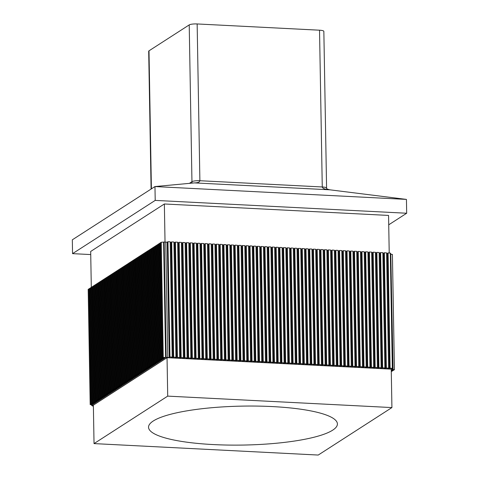 <?xml version="1.0" encoding="UTF-8"?>
<svg xmlns="http://www.w3.org/2000/svg" width="479" height="479" viewBox="0 0 479 479"><rect width="100%" height="100%" fill="white"/><g stroke="black" fill="none" stroke-linecap="round" stroke-linejoin="round"><path stroke-width="0.72" d="M272.461 406.587A94.447 19.477 179 0 0 148.538 427.232A94.447 19.477 179 0 0 243.314 445.057A94.447 19.477 179 0 0 337.408 423.939A94.447 19.477 179 0 0 272.461 406.587M167.716 396.121L94.034 443.596L318.23 455.05L391.918 407.575L167.716 396.121L167.045 357.693L93.363 405.168L94.034 443.596M391.918 407.575L391.247 369.147L167.045 357.693M165.758 242.123L167.255 242.188L169.267 357.478L167.764 357.412L165.758 242.117L164.159 242.039L166.171 357.322L163.267 357.532L162.531 358.005L164.848 358.112L164.393 358.43L162.046 358.322L161.309 358.795L163.62 358.903L163.165 359.22L160.818 359.112L160.082 359.585L162.393 359.693L161.944 360.01L159.591 359.903L158.854 360.376L161.166 360.483L160.716 360.801L158.363 360.693L157.627 361.166L159.938 361.274L159.489 361.591L157.136 361.483L156.399 361.956L158.717 362.064L158.262 362.381L155.914 362.274L155.178 362.747L157.489 362.854L157.034 363.172L154.687 363.064L153.951 363.537L156.262 363.645L155.813 363.962L153.46 363.854L152.723 364.327L155.034 364.435L154.585 364.753L152.232 364.645L151.496 365.118L153.807 365.226L153.358 365.543L151.005 365.435L150.268 365.908L152.585 366.01L152.13 366.333L149.783 366.225L149.047 366.698L151.358 366.8L150.903 367.124L148.556 367.016L147.819 367.489L150.131 367.591L149.682 367.908L147.328 367.806L146.592 368.279L148.903 368.381L148.454 368.698L146.101 368.596L145.365 369.07L147.676 369.171L147.227 369.489L144.874 369.387L144.137 369.86L146.454 369.962L145.999 370.279L143.652 370.177L142.916 370.65L145.227 370.752L144.772 371.069L142.425 370.962L141.688 371.441L143.999 371.542L143.55 371.86L141.197 371.752L140.461 372.231L142.772 372.333L142.323 372.65L139.97 372.542L139.233 373.021L141.544 373.123L141.095 373.44L138.742 373.333L138.006 373.812L140.323 373.913L139.868 374.231L137.521 374.123L136.784 374.596L139.096 374.704L138.641 375.021L136.293 374.913L135.557 375.386L137.868 375.494L137.419 375.811L135.066 375.704L134.33 376.177L136.641 376.284L136.192 376.602L133.839 376.494L133.102 376.967L135.413 377.075L134.964 377.392L132.611 377.284L131.875 377.757L134.192 377.865L133.737 378.182L131.39 378.075L130.653 378.548L132.964 378.655L132.509 378.973L130.162 378.865L129.426 379.338L131.737 379.446L131.288 379.763L128.935 379.655L128.198 380.128L130.51 380.236L130.06 380.554L127.707 380.446L126.971 380.919L129.282 381.027L128.833 381.344L126.48 381.236L125.743 381.709L128.061 381.817L127.606 382.134L125.258 382.026L124.522 382.499L126.833 382.601L126.378 382.925L124.031 382.817L123.295 383.29L125.606 383.392L125.157 383.715L122.804 383.607L122.067 384.08L124.378 384.182L123.929 384.499L121.576 384.397L120.84 384.871L123.151 384.972L122.702 385.29L120.349 385.188L119.612 385.661L121.929 385.763L121.474 386.08L119.127 385.978L118.391 386.451L120.702 386.553L120.247 386.87L117.9 386.769L117.163 387.242L119.475 387.343L119.026 387.661L116.672 387.553L115.936 388.032L118.247 388.134L117.798 388.451L115.445 388.343L114.709 388.822L117.02 388.924L116.571 389.241L114.218 389.134L113.481 389.613L115.798 389.714L115.343 390.032L112.996 389.924L112.26 390.397L114.571 390.505L114.116 390.822L111.769 390.714L111.032 391.187L113.343 391.295L112.894 391.612L110.541 391.505L109.805 391.978L112.116 392.085L111.667 392.403L109.314 392.295L108.577 392.768L110.888 392.876L110.439 393.193L108.086 393.085L107.35 393.558L109.667 393.666L106.865 393.876L106.128 394.349L108.44 394.456L107.985 394.774L105.637 394.666L104.901 395.139L107.212 395.247L106.763 395.564L104.41 395.456L103.674 395.929L105.985 396.037L105.536 396.355L103.183 396.247L102.446 396.72L104.757 396.828L104.308 397.145L101.955 397.037L101.219 397.51L103.536 397.618L103.081 397.935L100.734 397.827L99.997 398.3L102.308 398.408L101.853 398.726L99.506 398.618L98.77 399.091L101.081 399.193L100.632 399.516L98.279 399.408L97.542 399.881L99.854 399.983L99.404 400.3L97.051 400.199L96.315 400.672L98.626 400.773L98.177 401.091L95.824 400.989L95.093 401.462L97.405 401.564L96.95 401.881L94.603 401.779L93.866 402.252L96.177 402.354L95.722 402.671L93.375 402.57L92.639 403.043L94.95 403.144L94.501 403.462L92.148 403.36L91.411 403.833L93.722 403.935L93.273 404.252L90.92 404.144L90.184 404.623L88.172 289.334L89.405 288.885M90.92 404.144L88.908 288.861M91.411 403.833L89.399 288.544L90.633 288.095M92.148 403.36L90.136 288.071M92.639 403.043L90.627 287.753L91.86 287.304M93.375 402.57L91.363 287.28M93.866 402.252L91.854 286.963L93.082 286.514M94.603 401.779L92.585 286.49M95.093 401.462L93.076 286.173L94.309 285.724M95.824 400.989L93.812 285.7M96.315 400.672L94.303 285.382L95.537 284.933M97.051 400.199L95.04 284.909M97.542 399.881L95.531 284.592L96.764 284.143M98.279 399.408L96.267 284.119M98.77 399.091L96.758 283.802L97.991 283.352M99.506 398.618L97.494 283.329M99.997 398.3L97.985 283.011L99.213 282.562M100.734 397.827L98.716 282.538M101.219 397.51L99.207 282.221L100.44 281.772M101.955 397.037L99.943 281.748M102.446 396.72L100.434 281.436L101.668 280.981M103.183 396.247L101.171 280.957M103.674 395.929L101.662 280.646L102.895 280.191M104.41 395.456L102.398 280.167M104.901 395.139L102.889 279.856L104.123 279.401M105.637 394.666L103.626 279.377M106.128 394.349L104.117 279.065L105.344 278.61M106.865 393.876L104.847 278.592M107.35 393.558L105.338 278.275L106.572 277.82M108.086 393.085L106.075 277.802M108.577 392.768L106.566 277.485L107.799 277.03M109.314 392.295L107.302 277.012M109.805 391.978L107.793 276.694L109.026 276.239M110.541 391.505L108.529 276.221M111.032 391.187L109.02 275.904L110.254 275.449M111.769 390.714L109.757 275.431M112.26 390.397L110.248 275.114L111.475 274.659M112.996 389.924L110.978 274.641M113.481 389.613L111.469 274.323L112.703 273.874M114.218 389.134L112.206 273.85M114.709 388.822L112.697 273.533L113.93 273.084M115.445 388.343L113.433 273.06M115.936 388.032L113.924 272.743L115.158 272.294M116.672 387.553L114.661 272.27M117.163 387.242L115.152 271.952L116.385 271.503M117.9 386.769L115.888 271.479M118.391 386.451L116.379 271.162L117.606 270.713M119.127 385.978L117.11 270.689M119.612 385.661L117.6 270.372L118.834 269.922M120.349 385.188L118.337 269.899M120.84 384.871L118.828 269.581L120.061 269.132M121.576 384.397L119.564 269.108M122.067 384.08L120.055 268.791L121.289 268.342M122.804 383.607L120.792 268.318M123.295 383.29L121.283 268L122.516 267.551M124.031 382.817L122.019 267.527M124.522 382.499L122.51 267.21L123.738 266.761M125.258 382.026L123.241 266.737M125.743 381.709L123.732 266.42L124.965 265.971M126.48 381.236L124.468 265.947M126.971 380.919L124.959 265.629L126.193 265.18M127.707 380.446L125.696 265.156M128.198 380.128L126.187 264.845L127.42 264.39M128.935 379.655L126.923 264.366M149.783 366.225L147.766 250.936L147.035 251.409L149.047 366.698M150.268 365.908L148.256 250.619L149.49 250.17M151.005 365.435L148.993 250.146M151.496 365.118L149.484 249.828L150.717 249.379M152.232 364.645L150.22 249.355M152.723 364.327L150.711 249.038L151.945 248.589M153.46 363.854L151.448 248.565M153.951 363.537L151.939 248.254L153.172 247.799M154.687 363.064L152.675 247.775M155.178 362.747L153.166 247.463L154.394 247.008M155.914 362.274L153.897 246.984M156.399 361.956L154.388 246.673L155.621 246.218M157.136 361.483L155.124 246.194M157.627 361.166L155.615 245.883L156.849 245.428M158.363 360.693L156.352 245.41M163.267 357.532L161.255 242.248L160.519 242.721L162.531 358.005M162.046 358.322L160.028 243.039L159.297 243.512L161.309 358.795M160.818 359.112L158.806 243.829L158.07 244.302L160.082 359.585M158.854 360.376L156.843 245.092L158.076 244.637M159.591 359.903L157.579 244.619M148.556 367.016L146.544 251.726L145.808 252.199L147.819 367.489M147.328 367.806L145.317 252.517L144.58 252.99L146.592 368.279M146.101 368.596L144.089 253.307L143.353 253.78L145.365 369.07M144.874 369.387L142.862 254.098L142.125 254.571L144.137 369.86M143.652 370.177L141.634 254.888L140.904 255.361L142.916 370.65M142.425 370.962L140.413 255.678L139.676 256.151L141.688 371.441M141.197 371.752L139.185 256.469L138.449 256.942L140.461 372.231M139.97 372.542L137.958 257.259L137.222 257.732L139.233 373.021M138.742 373.333L136.731 258.049L135.994 258.522L138.006 373.812M137.521 374.123L135.503 258.84L134.773 259.313L136.784 374.596M136.293 374.913L134.282 259.63L133.545 260.103L135.557 375.386M135.066 375.704L133.054 260.42L132.318 260.893L134.33 376.177M133.839 376.494L131.827 261.211L131.09 261.684L133.102 376.967M132.611 377.284L130.599 262.001L129.863 262.474L131.875 377.757M131.39 378.075L129.372 262.785L128.641 263.264L130.653 378.548M129.426 379.338L127.414 264.055L128.647 263.6M130.162 378.865L128.15 263.576M181.391 242.919L182.182 242.955L184.193 358.238L182.685 358.172L183.391 357.675L181.158 357.562L179.14 242.272L178.445 242.763L180.457 358.053L181.158 357.562M183.391 357.675L181.379 242.386L179.14 242.272M185.122 243.11L185.912 243.146L187.924 358.43L186.415 358.364L187.121 357.867L184.888 357.753L182.876 242.464L182.182 242.955M187.121 357.867L185.11 242.578L182.876 242.464M188.852 243.302L189.642 243.332L191.654 358.621L190.151 358.555L190.858 358.058L188.618 357.945L186.606 242.655L185.912 243.146M190.858 358.058L188.846 242.769L186.606 242.655M192.582 243.488L193.372 243.524L195.384 358.813L193.881 358.747L194.588 358.25L192.348 358.13L190.337 242.847L189.642 243.332M194.588 358.25L192.576 242.961L190.337 242.847M196.312 243.679L197.103 243.715L199.114 359.005L197.611 358.933L198.318 358.436L196.079 358.322L194.067 243.039L193.372 243.524M198.318 358.436L196.306 243.152L194.067 243.039M200.042 243.871L200.833 243.907L202.845 359.196L201.342 359.124L202.048 358.627L199.809 358.514L197.797 243.23L197.103 243.715M202.048 358.627L200.036 243.344L197.797 243.23M203.779 244.062L204.563 244.098L206.575 359.382L205.072 359.316L205.778 358.819L203.539 358.705L201.527 243.416L200.833 243.907M205.778 358.819L203.767 243.53L201.527 243.416M207.509 244.254L208.293 244.29L210.311 359.573L208.802 359.507L209.509 359.011L207.269 358.897L205.257 243.607L204.563 244.098M209.509 359.011L207.497 243.721L205.257 243.607M211.239 244.44L212.029 244.476L214.041 359.765L212.532 359.699L213.239 359.202L211.005 359.088L208.994 243.799L208.293 244.29M213.239 359.202L211.227 243.913L208.994 243.799M214.969 244.631L215.76 244.667L217.771 359.957L216.263 359.885L216.975 359.394L214.736 359.274L212.724 243.991L212.029 244.476M216.975 359.394L214.957 244.104L212.724 243.991M218.699 244.823L219.49 244.859L221.502 360.148L219.999 360.076L220.705 359.579L218.466 359.466L216.454 244.182L215.76 244.667M220.705 359.579L218.693 244.296L216.454 244.182M222.43 245.014L223.22 245.05L225.232 360.34L223.729 360.268L224.435 359.771L222.196 359.657L220.184 244.368L219.49 244.859M224.435 359.771L222.424 244.488L220.184 244.368M226.16 245.206L226.95 245.242L228.962 360.525L227.459 360.459L228.166 359.963L225.926 359.849L223.915 244.559L223.22 245.05M228.166 359.963L226.154 244.673L223.915 244.559M229.89 245.398L230.68 245.434L232.692 360.717L231.189 360.651L231.896 360.154L229.657 360.04L227.645 244.751L226.95 245.242M231.896 360.154L229.884 244.865L227.645 244.751M233.626 245.583L234.411 245.619L236.422 360.909L234.92 360.843L235.626 360.346L233.387 360.232L231.375 244.943L230.68 245.434M235.626 360.346L233.614 245.056L231.375 244.943M237.356 245.775L238.141 245.811L240.159 361.1L238.65 361.028L239.356 360.537L237.117 360.418L235.105 245.134L234.411 245.619M239.356 360.537L237.344 245.248L235.105 245.134M241.087 245.966L241.877 246.002L243.889 361.292L242.38 361.22L243.087 360.723L240.853 360.609L238.841 245.326L238.141 245.811M243.087 360.723L241.075 245.44L238.841 245.326M244.817 246.158L245.607 246.194L247.619 361.477L246.116 361.411L246.823 360.915L244.583 360.801L242.572 245.511L241.877 246.002M246.823 360.915L244.805 245.631L242.572 245.511M248.547 246.35L249.337 246.386L251.349 361.669L249.846 361.603L250.553 361.106L248.314 360.992L246.302 245.703L245.607 246.194M250.553 361.106L248.541 245.817L246.302 245.703M252.277 246.541L253.068 246.577L255.079 361.861L253.577 361.795L254.283 361.298L252.044 361.184L250.032 245.895L249.337 246.386M254.283 361.298L252.271 246.008L250.032 245.895M256.008 246.727L256.798 246.763L258.81 362.052L257.307 361.986L258.013 361.489L255.774 361.376L253.762 246.086L253.068 246.577M258.013 361.489L256.002 246.2L253.762 246.086M259.744 246.919L260.528 246.954L262.54 362.244L261.037 362.172L261.744 361.675L259.504 361.561L257.492 246.278L256.798 246.763M261.744 361.675L259.732 246.392L257.492 246.278M263.474 247.11L264.258 247.146L266.27 362.435L264.767 362.364L265.474 361.867L263.234 361.753L261.223 246.469L260.528 246.954M265.474 361.867L263.462 246.583L261.223 246.469M267.204 247.302L267.989 247.338L270.006 362.621L268.497 362.555L269.204 362.058L266.971 361.944L264.953 246.655L264.258 247.146M269.204 362.058L267.192 246.775L264.953 246.655M270.934 247.493L271.725 247.529L273.737 362.813L272.228 362.747L272.934 362.25L270.701 362.136L268.689 246.847L267.989 247.338M272.934 362.25L270.922 246.96L268.689 246.847M274.665 247.685L275.455 247.721L277.467 363.004L275.964 362.938L276.67 362.441L274.431 362.328L272.419 247.038L271.725 247.529M276.67 362.441L274.653 247.152L272.419 247.038M278.395 247.871L279.185 247.906L281.197 363.196L279.694 363.13L280.401 362.633L278.161 362.519L276.149 247.23L275.455 247.721M280.401 362.633L278.389 247.344L276.149 247.23M282.125 248.062L282.915 248.098L284.927 363.387L283.424 363.316L284.131 362.819L281.892 362.705L279.88 247.421L279.185 247.906M284.131 362.819L282.119 247.535L279.88 247.421M285.855 248.254L286.646 248.29L288.657 363.579L287.155 363.507L287.861 363.01L285.622 362.896L283.61 247.613L282.915 248.098M287.861 363.01L285.849 247.727L283.61 247.613M289.591 248.445L290.376 248.481L292.388 363.765L290.885 363.699L291.591 363.202L289.352 363.088L287.34 247.799L286.646 248.29M291.591 363.202L289.579 247.918L287.34 247.799M293.322 248.637L294.106 248.673L296.118 363.956L294.615 363.89L295.321 363.393L293.082 363.28L291.07 247.99L290.376 248.481M295.321 363.393L293.31 248.104L291.07 247.99M297.052 248.829L297.836 248.864L299.854 364.148L298.345 364.082L299.052 363.585L296.818 363.471L294.801 248.182L294.106 248.673M299.052 363.585L297.04 248.296L294.801 248.182M360.477 252.068L361.268 252.104L363.28 367.387L361.777 367.321L362.483 366.824L360.244 366.71L358.232 251.421L357.538 251.912L359.549 367.195L360.244 366.71M362.483 366.824L360.465 251.535L358.232 251.421M364.208 252.253L364.998 252.289L367.01 367.579L365.507 367.513L366.213 367.016L363.974 366.902L361.962 251.613L361.268 252.104M366.213 367.016L364.202 251.726L361.962 251.613M367.938 252.445L368.728 252.481L370.74 367.77L369.237 367.698L369.944 367.207L367.704 367.088L365.693 251.804L364.998 252.289M369.944 367.207L367.932 251.918L365.693 251.804M371.668 252.637L372.458 252.673L374.47 367.962L372.967 367.89L373.674 367.393L371.435 367.279L369.423 251.996L368.728 252.481M373.674 367.393L371.662 252.11L369.423 251.996M375.398 252.828L376.189 252.864L378.2 368.153L376.698 368.082L377.404 367.585L375.165 367.471L373.153 252.182L372.458 252.673M377.404 367.585L375.392 252.301L373.153 252.182M379.134 253.02L379.919 253.056L381.931 368.339L380.428 368.273L381.134 367.776L378.895 367.662L376.883 252.373L376.189 252.864M381.134 367.776L379.123 252.487L376.883 252.373M382.865 253.211L383.649 253.247L385.667 368.531L384.158 368.465L384.865 367.968L382.631 367.854L380.613 252.565L379.919 253.056M384.865 367.968L382.853 252.678L380.613 252.565M386.595 253.397L387.385 253.433L389.397 368.722L387.888 368.656L388.595 368.159L386.361 368.046L384.35 252.756L383.649 253.247M388.595 368.159L386.583 252.87L384.35 252.756M391.265 370.111L393.684 370.165L394.421 369.692L392.109 369.59L393.067 368.914L391.624 368.842L392.331 368.345L390.092 368.231L388.08 252.948L387.385 253.433M392.331 368.345L390.313 253.062L388.08 252.948M359.549 367.195L358.041 367.13L358.747 366.633L356.514 366.519L354.502 251.23L353.801 251.72L355.819 367.01L356.514 366.519M358.747 366.633L356.735 251.343L354.502 251.23M355.819 367.01L354.31 366.938L355.017 366.441L352.778 366.327L350.766 251.044L350.071 251.529L352.083 366.818L352.778 366.327M355.017 366.441L353.005 251.158L350.766 251.044M352.083 366.818L350.58 366.746L351.287 366.249L349.047 366.136L347.036 250.852L346.341 251.337L348.353 366.627L349.047 366.136M351.287 366.249L349.275 250.966L347.036 250.852M348.353 366.627L346.85 366.555L347.556 366.064L345.317 365.944L343.305 250.661L342.611 251.146L344.623 366.435L345.317 365.944M347.556 366.064L345.545 250.774L343.305 250.661M344.623 366.435L343.12 366.369L343.826 365.872L341.587 365.758L339.575 250.469L338.881 250.96L340.892 366.243L341.587 365.758M343.826 365.872L341.814 250.583L339.575 250.469M340.892 366.243L339.389 366.178L340.096 365.681L337.857 365.567L335.845 250.278L335.15 250.768L337.162 366.052L337.857 365.567M340.096 365.681L338.084 250.391L335.845 250.278M337.162 366.052L335.659 365.986L336.366 365.489L334.126 365.375L332.115 250.086L331.42 250.577L333.432 365.866L334.126 365.375M336.366 365.489L334.354 250.2L332.115 250.086M333.432 365.866L331.923 365.794L332.63 365.297L330.396 365.184L328.384 249.9L327.69 250.385L329.702 365.675L330.396 365.184M332.63 365.297L330.618 250.014L328.384 249.9M329.702 365.675L328.193 365.603L328.899 365.106L326.666 364.992L324.648 249.709L323.954 250.194L325.965 365.483L326.666 364.992M328.899 365.106L326.888 249.822L324.648 249.709M325.965 365.483L324.463 365.417L325.169 364.92L322.93 364.8L320.918 249.517L320.223 250.002L322.235 365.291L322.93 364.8M325.169 364.92L323.157 249.631L320.918 249.517M322.235 365.291L320.732 365.226L321.439 364.729L319.2 364.615L317.188 249.325L316.493 249.816L318.505 365.1L319.2 364.615M321.439 364.729L319.427 249.439L317.188 249.325M318.505 365.1L317.002 365.034L317.709 364.537L315.469 364.423L313.458 249.134L312.763 249.625L314.775 364.908L315.469 364.423M317.709 364.537L315.697 249.248L313.458 249.134M314.775 364.908L313.272 364.842L313.979 364.345L311.739 364.232L309.727 248.942L309.033 249.433L311.045 364.723L311.739 364.232M313.979 364.345L311.967 249.056L309.727 248.942M311.045 364.723L309.542 364.651L310.248 364.154L308.009 364.04L305.997 248.757L305.303 249.242L307.314 364.531L308.009 364.04M310.248 364.154L308.236 248.87L305.997 248.757M307.314 364.531L305.812 364.459L306.518 363.962L304.279 363.848L302.267 248.565L301.572 249.05L303.584 364.339L304.279 363.848M306.518 363.962L304.506 248.679L302.267 248.565M303.584 364.339L302.075 364.274L302.782 363.777L300.549 363.663L298.537 248.373L297.836 248.864M302.782 363.777L300.77 248.487L298.537 248.373M180.457 358.053L178.954 357.981L179.661 357.484L177.422 357.37L175.41 242.087L174.715 242.572L176.727 357.861L177.422 357.37M179.661 357.484L177.649 242.2L175.41 242.087M176.727 357.861L175.224 357.789L175.931 357.292L173.691 357.178L171.68 241.895L170.985 242.38L172.997 357.669L173.691 357.178M175.931 357.292L173.919 242.009L171.68 241.895M172.997 357.669L171.494 357.603L172.201 357.106L169.961 356.987L167.949 241.703L167.255 242.188M172.201 357.106L170.189 241.817L167.949 241.703M167.77 357.406L166.171 357.322M129.372 262.785L129.869 262.809M130.599 262.001L131.096 262.019M131.827 261.211L132.324 261.229M133.054 260.42L133.551 260.438M134.282 259.63L134.779 259.648M135.503 258.84L136 258.858M136.731 258.049L137.228 258.073M137.958 257.259L138.455 257.283M139.185 256.469L139.682 256.493M140.413 255.678L140.91 255.702M141.634 254.888L142.131 254.912M142.862 254.098L143.359 254.121M144.089 253.307L144.586 253.331M145.317 252.517L145.814 252.541M146.544 251.726L147.041 251.75M147.766 250.936L148.262 250.96M158.806 243.829L159.303 243.847M160.028 243.039L160.525 243.057M161.255 242.248L164.159 242.039L166.147 357.34M170.195 242.344L170.985 242.38M173.931 242.536L174.715 242.572M177.661 242.727L178.445 242.763M300.782 249.014L301.572 249.05M304.512 249.206L305.303 249.242M308.242 249.397L309.033 249.433M311.973 249.589L312.763 249.625M315.703 249.781L316.493 249.816M319.439 249.972L320.223 250.002M323.169 250.158L323.954 250.194M326.9 250.349L327.69 250.385M330.63 250.541L331.42 250.577M334.36 250.733L335.15 250.768M338.09 250.924L338.881 250.96M341.82 251.11L342.611 251.146M345.551 251.301L346.341 251.337M349.287 251.493L350.071 251.529M353.017 251.685L353.801 251.72M356.747 251.876L357.538 251.912M390.325 253.589L390.774 253.613L392.786 368.896M390.774 253.619L393.067 368.914M394.421 369.692L392.409 254.409L391.068 254.343M391.277 370.902L392.463 370.956L393.187 370.147M391.289 371.71L391.966 370.938M391.283 371.243L391.972 371.273M391.265 370.399L393.193 370.483M389.397 368.722L390.092 368.231M385.667 368.531L386.361 368.046M381.931 368.339L382.631 367.854M378.2 368.153L378.895 367.662M374.47 367.962L375.165 367.471M370.74 367.77L371.435 367.279M367.01 367.579L367.704 367.088M363.28 367.387L363.974 366.902M299.854 364.148L300.549 363.663M296.118 363.956L296.818 363.471M292.388 363.765L293.082 363.28M288.657 363.579L289.352 363.088M284.927 363.387L285.622 362.896M281.197 363.196L281.892 362.705M277.467 363.004L278.161 362.519M273.737 362.813L274.431 362.328M270.006 362.621L270.701 362.136M266.27 362.435L266.971 361.944M262.54 362.244L263.234 361.753M258.81 362.052L259.504 361.561M255.079 361.861L255.774 361.376M251.349 361.669L252.044 361.184M247.619 361.477L248.314 360.992M243.889 361.292L244.583 360.801M240.159 361.1L240.853 360.609M236.422 360.909L237.117 360.418M232.692 360.717L233.387 360.232M228.962 360.525L229.657 360.04M225.232 360.34L225.926 359.849M221.502 360.148L222.196 359.657M217.771 359.957L218.466 359.466M214.041 359.765L214.736 359.274M210.311 359.573L211.005 359.088M206.575 359.382L207.269 358.897M202.845 359.196L203.539 358.705M199.114 359.005L199.809 358.514M195.384 358.813L196.079 358.322M191.654 358.621L192.348 358.13M187.924 358.43L188.618 357.945M184.193 358.238L184.888 357.753M169.267 357.478L169.961 356.987M93.375 406.024L92.279 405.964L92.986 405.468L91.543 405.396L92.501 404.725L90.184 404.623M92.279 405.964L92.267 405.438M151.089 189.061L148.688 51.235A6.287 1.293 -1 0 1 148.999 50.822L189.217 24.908A6.287 1.293 -1 0 1 197.15 23.95L319.529 30.201A6.287 1.293 -1 0 1 323.846 31.357L326.588 188.127C326.391 188.72 327.522 189.289 329.989 189.834L329.223 189.78C324.87 189.343 322.553 188.403 322.265 186.972L319.529 30.201M197.15 23.95L199.887 180.721C199.701 182.128 197.869 182.852 194.396 182.894L154.968 186.559L72.323 239.811L72.563 253.642L90.735 254.571M329.989 189.834L406.437 199.402L154.968 186.559L155.208 200.396L72.563 253.642M91.303 287.316L90.681 251.451L164.363 203.976L165.027 242.081M388.726 224.807L406.677 213.239L155.208 200.396M406.677 213.239L406.437 199.402M389.217 253.008L388.565 215.43L164.363 203.976M91.543 405.396L91.531 404.683M132.503 378.632L132.509 378.973M133.731 377.841L133.737 378.182M134.958 377.051L134.964 377.392M136.186 376.26L136.192 376.602M137.413 375.47L137.419 375.811M138.635 374.68L138.641 375.021M139.862 373.895L139.868 374.231M141.089 373.105L141.095 373.44M142.317 372.315L142.323 372.65M143.544 371.524L143.55 371.86M144.766 370.734L144.772 371.069M145.993 369.944L145.999 370.279M147.221 369.153L147.227 369.489M148.448 368.363L148.454 368.698M149.676 367.573L149.682 367.908M150.897 366.782L150.903 367.124M161.938 359.669L161.944 360.01M163.159 358.879L163.165 359.22M164.387 358.088L164.393 358.43M163.608 242.35L165.62 357.639M164.04 242.051L166.051 357.34M160.71 360.459L160.716 360.801M159.483 361.25L159.489 361.591M158.256 362.04L158.262 362.381M157.028 362.831L157.034 363.172M155.807 363.621L155.813 363.962M154.579 364.411L154.585 364.753M153.352 365.202L153.358 365.543M152.124 365.992L152.13 366.333M131.282 379.422L131.288 379.763M130.054 380.212L130.06 380.554M128.827 381.003L128.833 381.344M127.6 381.793L127.606 382.134M126.372 382.583L126.378 382.925M125.151 383.374L125.157 383.715M123.923 384.164L123.929 384.499M122.696 384.954L122.702 385.29M121.468 385.745L121.474 386.08M120.241 386.535L120.247 386.87M119.02 387.325L119.026 387.661M117.792 388.116L117.798 388.451M116.565 388.906L116.571 389.241M115.337 389.696L115.343 390.032M114.11 390.487L114.116 390.822M112.888 391.271L112.894 391.612M111.661 392.061L111.667 392.403M110.433 392.852L110.439 393.193M109.206 393.642L109.212 393.983M107.979 394.433L107.985 394.774M106.757 395.223L106.763 395.564M105.53 396.013L105.536 396.355M104.302 396.804L104.308 397.145M103.075 397.594L103.081 397.935M101.847 398.384L101.853 398.726M100.626 399.175L100.632 399.516M99.398 399.965L99.404 400.3M98.171 400.755L98.177 401.091M96.944 401.546L96.95 401.881M95.716 402.336L95.722 402.671M94.495 403.126L94.501 403.462M93.267 403.917L93.273 404.252M191.977 182.858L189.217 24.908M189.786 183.08L191.953 181.679A6.287 1.293 -1 0 1 199.887 180.721L322.265 186.972A6.287 1.293 -1 0 1 326.588 188.127M148.999 50.822L151.406 188.852M329.223 189.78L194.396 182.894"/></g></svg>
